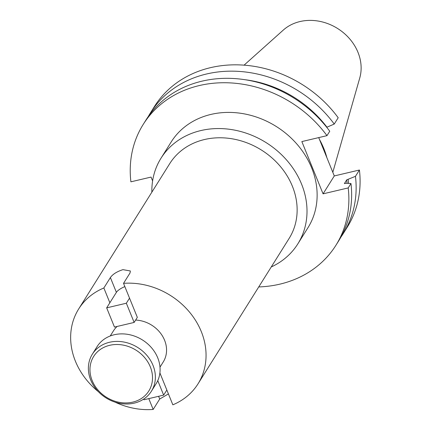 <?xml version="1.0" encoding="UTF-8"?>
<svg xmlns="http://www.w3.org/2000/svg" width="431" height="431" viewBox="0 0 431 431"><rect width="100%" height="100%" fill="white"/><g stroke="black" fill="none" stroke-linecap="round" stroke-linejoin="round"><path stroke-width="0.65" d="M92.159 380.562A32.546 27.81 32.1 0 1 109.7 345.312A32.546 27.81 32.1 0 1 150.317 366.873A32.546 27.81 32.1 0 1 132.775 402.123A32.546 27.81 32.1 0 1 92.159 380.562M90.731 380.034A34.857 29.782 32.1 0 1 92.336 354.196A34.857 29.782 32.1 0 1 123.783 342.015A34.857 29.782 32.1 0 1 153.016 365.369A34.857 29.782 32.1 0 1 151.41 391.208A34.857 29.782 32.1 0 1 119.969 403.384A34.857 29.782 32.1 0 1 90.731 380.034M92.336 354.196L97.056 346.669A34.857 29.782 32.1 0 1 128.497 334.488A34.857 29.782 32.1 0 1 157.735 357.843A34.857 29.782 32.1 0 1 156.13 383.676L151.41 391.208M109.862 302.772L103.855 287.983L110.384 277.564C112.706 274.229 116.898 271.589 122.948 269.65L130.361 270.975L130.049 272.936L123.525 283.35L137.333 317.356L134.143 322.442L114.479 327.075L106.672 307.858L126.342 303.225L134.143 322.442M271.25 266.961A80.716 68.971 -147.9 0 0 297.832 243.881L307.955 227.73A80.716 68.971 -147.9 0 0 297.444 144.714A80.716 68.971 -147.9 0 0 210.942 114.42A80.716 68.971 -147.9 0 0 171.15 142.02L161.032 158.172A80.716 68.971 -147.9 0 0 151.857 192.161M297.832 243.881A80.716 68.971 -147.9 0 0 287.326 160.871A80.716 68.971 -147.9 0 0 200.824 130.571A80.716 68.971 -147.9 0 0 161.032 158.172M159.993 367.142L163.225 361.986A29.351 25.079 -147.9 0 0 161.83 335.016A29.351 25.079 -147.9 0 0 135.63 320.071M332.813 172.308L359.75 78A46.473 39.711 -147.9 0 0 345.958 34.965A46.473 39.711 -147.9 0 0 299.992 21.55A46.473 39.711 -147.9 0 0 283.286 30.089L244.059 65.167M326.903 157.751A80.716 68.971 -147.9 0 0 319.516 139.558M150.43 112.895L154.39 106.581A113.736 97.185 -147.9 0 1 338.195 117.749L334.24 124.063A113.736 97.185 -147.9 0 0 206.503 74.003A113.736 97.185 -147.9 0 0 150.43 112.895A113.736 97.185 -147.9 0 0 148.275 116.542M258.735 286.933A113.736 97.185 -147.9 0 0 279.864 284.153A113.736 97.185 -147.9 0 0 335.932 245.261A113.736 97.185 -147.9 0 0 348.2 187.927L350.969 183.509L345.829 183.267L344.374 183.611L346.739 179.835L355.462 176.333L359.422 170.019L334.289 175.934L318.724 137.602M159.896 372.923L172.847 404.817A70.442 60.189 -147.9 0 0 198.05 383.8L289.126 238.429A70.442 60.189 -147.9 0 0 279.956 165.978A70.442 60.189 -147.9 0 0 204.461 139.536A70.442 60.189 -147.9 0 0 169.739 163.629L78.657 309A70.442 60.189 -147.9 0 0 98.338 391.655M198.05 383.8A70.442 60.189 -147.9 0 0 192.253 315.589A70.442 60.189 -147.9 0 0 123.525 283.35M117.087 326.461A29.351 25.079 -147.9 0 0 113.477 330.819L110.244 335.975M103.855 287.983A70.442 60.189 -147.9 0 0 78.657 309M115.082 402.15A70.442 60.189 -147.9 0 0 153.177 409.45L159.707 399.036L168.419 393.912M148.781 398.621L153.177 409.45M326.978 135.657A113.736 97.185 -147.9 0 0 143.167 124.489L145.937 120.071A113.736 97.185 -147.9 0 1 329.747 131.239L326.978 135.657L301.845 141.578L323.067 193.842L348.2 187.927M143.167 124.489A113.736 97.185 -147.9 0 0 130.9 181.823L151.055 177.082L152.606 180.907M335.932 245.261L338.701 240.843A113.736 97.185 -147.9 0 0 350.969 183.509M347.009 183.32A105.493 90.138 -147.9 0 0 346.739 179.835M348.507 183.39A107.055 91.474 -147.9 0 0 348.2 179.49M334.24 124.063L326.72 127.285M326.978 127.22A107.055 91.474 -147.9 0 0 244.366 79.638M340.862 237.195A113.736 97.185 -147.9 0 0 343.2 233.667A113.736 97.185 -147.9 0 0 355.462 176.333M343.2 233.667L347.154 227.352A113.736 97.185 -147.9 0 0 359.422 170.019M323.067 193.842L334.289 175.934M124.85 286.615A11.007 3.69 -22.1 0 0 116.386 292.353L106.672 307.858M126.342 303.225L129.532 298.139M166.845 390.028L163.656 395.119L143.986 399.747L143.712 399.068M163.656 395.119L157.768 380.616M159.707 399.036L158.597 396.31M110.384 277.564L116.386 292.353"/></g></svg>
